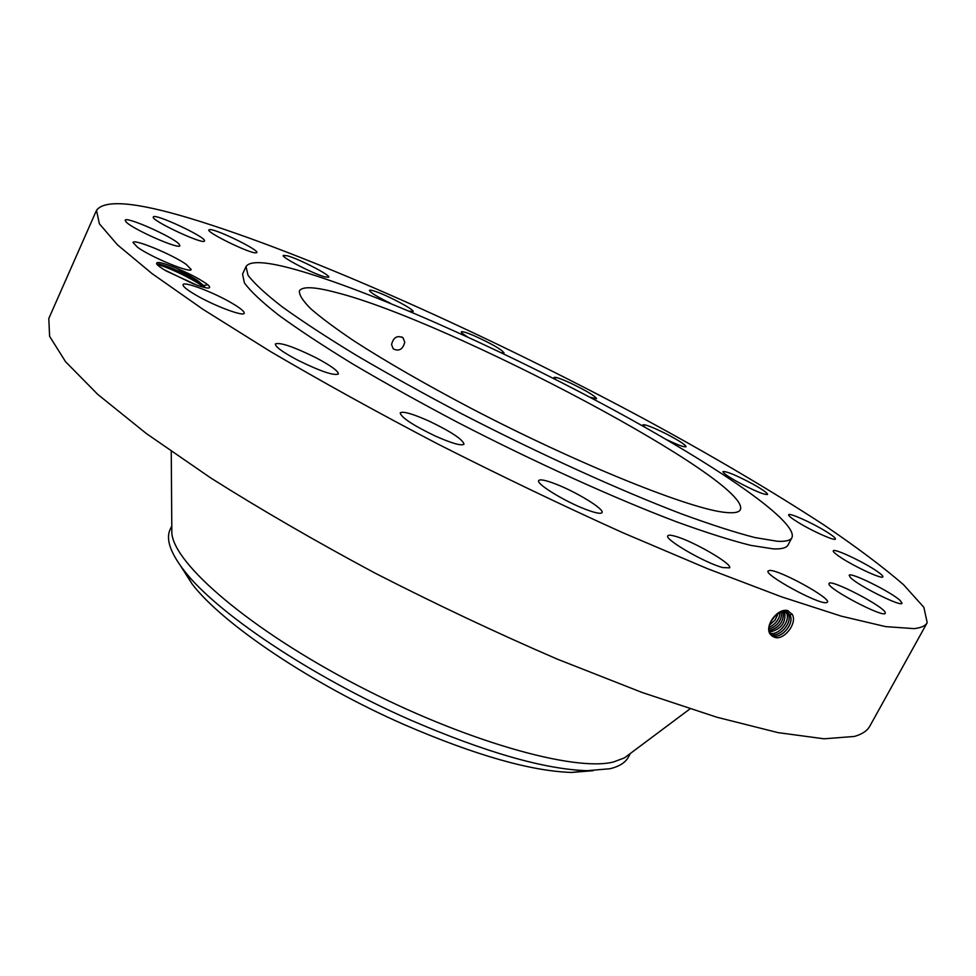 <?xml version="1.0" encoding="UTF-8"?>
<svg xmlns="http://www.w3.org/2000/svg" width="976" height="976" viewBox="0 0 976 976"><rect width="100%" height="100%" fill="white"/><g stroke="black" fill="none" stroke-linecap="round" stroke-linejoin="round"><path stroke-width="1.46" d="M189.271 218.099C135.566 201.995 104.652 199.397 96.514 210.304L99.357 223.772L117.51 244.878L152.085 273.634L203.228 309.477L269.888 351.189C321.275 381.384 377.395 412.397 438.224 444.214C500.346 475.69 561.761 505.141 622.468 532.579L707.356 568.618L781.337 596.775L841.336 616.173L885.696 626.629L914.048 628.617C921.063 627.885 925.443 625.909 927.2 622.664L923.857 607.292L903.508 584.673C882.694 566.702 856.086 546.743 823.683 524.807C771.272 490.684 711.419 455.377 644.123 418.875C488.586 335.28 307.879 253.882 189.271 218.099M96.514 210.304L48.8 318.505L49.605 336.33L65.538 361.693L97.746 394.389L146.461 433.625L210.743 477.959C260.616 509.448 315.394 541.168 375.077 573.132C436.199 604.388 496.93 633.058 557.284 659.129L642.135 692.484L716.738 717.189L777.945 732.61L824 738.808L854.39 736.441C862.15 734.22 867.31 730.768 869.86 726.083L927.2 622.664M770.235 634.229C764.232 626.409 776.835 608.316 787.437 610.488L792.231 614.38C797.904 623.542 782.972 641.622 774.09 637.072L772.467 635.754C781.666 639.5 795.05 622.883 789.889 614.99L786.388 612.086C777.652 608.524 764.501 625.823 770.308 634.046M774.078 637.072L771.857 635.84M166.237 270.999L197.262 285.309C208.217 289.006 211.89 288.957 208.278 285.151L207.851 284.772C200.69 279.526 190.369 274.049 176.9 268.339C162.406 262.471 155.672 261.031 156.697 263.996C157.856 265.606 161.04 267.936 166.237 270.999M752.874 484.072C736.429 475.324 726.461 471.164 722.972 471.591C722.972 472.97 727.803 476.398 737.453 481.851C754.082 490.696 764.123 494.905 767.563 494.454C767.502 493.002 762.598 489.537 752.874 484.072M246.013 266.582L242.548 274.122L244.415 282.918C250.405 291.165 261.775 301.877 278.538 315.041C298.388 329.522 323.093 345.809 352.629 363.914C384.568 382.763 419.399 402.161 457.122 422.096C533.957 461.843 614.746 498.431 676.88 521.953C706.258 532.603 730.89 540.411 750.776 545.377L773.273 548.878C781.581 549.232 786.522 547.914 788.071 544.925L791.975 537.605C798.527 520.72 709.259 460.953 601.68 403.503C493.624 345.809 367.879 289.982 295.643 269.608C266.521 261.47 249.978 260.47 246.013 266.582L247.989 275.183C254.041 283.284 265.484 293.861 282.32 306.915C302.255 321.275 327.021 337.476 356.63 355.496C388.643 374.296 423.523 393.645 461.306 413.568C538.227 453.303 619.065 490.025 681.15 513.754C710.504 524.527 735.087 532.457 754.924 537.556L777.323 541.265C785.595 541.729 790.475 540.497 791.975 537.605M665.998 439.334C677.82 444.995 684.505 447.447 686.055 446.703C685.469 444.751 678.869 440.469 666.242 433.881C652.822 427.22 645.038 424.206 642.891 424.865L645.099 427.342M589.919 397.256L596.58 398.708C595.177 396.061 586.832 391.01 571.546 383.568C561.176 378.773 555.344 376.748 554.051 377.468L555.966 379.688M501.359 352.775L504.043 352.897C501.432 349.323 491.294 343.54 473.665 335.537C466.211 332.389 462.099 331.169 461.343 331.864C461.136 332.56 463.222 334.256 467.589 336.952M409.042 311.112L413.104 311.576C414.763 310.026 390.729 296.997 377.236 292.092C372.466 290.336 369.855 289.75 369.416 290.348C370.124 292.422 377.273 296.826 390.864 303.56M324.971 276.903L328.753 277.208C330.815 275.33 299.107 258.921 287.347 255.785L283.272 255.395C281.003 257.188 313.613 274.024 324.971 276.903M255.724 252.882L256.847 252.589C259.348 250.185 217.953 229.775 210.157 229.567L208.84 229.848C206.119 232.19 248.782 253.15 255.724 252.882M204.509 240.865C206.497 237.253 154.001 212.731 153.317 216.977L153.317 216.977C150.292 220.173 204.24 245.415 204.484 240.95L204.509 240.865M178.876 243.89C172.179 236.558 125.648 216.001 125.184 220.234L125.989 221.82C132.041 228.97 179.865 250.088 179.852 245.659L178.876 243.89M186.282 264.435C172.52 254.577 133.541 238.449 133.029 242.499L137.592 247.318C151.219 257.261 191.101 273.695 191.174 269.498L186.282 264.435M231.946 303.17C214 292.495 183.781 280.978 183.085 284.663C182.683 286.285 186.648 289.579 194.98 294.532C213.219 305.451 243.793 316.993 244.183 313.247C244.525 311.551 240.45 308.196 231.946 303.17M315.651 357.57C293.508 346.687 280.063 342.137 275.33 343.942C275.256 346.797 282.796 352.251 297.961 360.303C320.433 371.319 333.914 375.882 338.391 374.003C338.355 371.051 330.766 365.573 315.651 357.57M429.025 421.083C412.397 413.69 402.783 410.969 400.184 412.909C401.319 417.594 413.055 425.329 435.406 436.089C452.071 443.446 461.611 446.142 464.003 444.165C462.709 439.371 451.058 431.673 429.025 421.083M555.637 484.011C545.633 480.168 539.984 479.021 538.703 480.582C535.751 483.645 564.689 501.469 585.624 509.35C595.397 513.047 600.874 514.12 602.046 512.583C604.742 509.313 576.255 491.867 555.637 484.011M675.124 536.227C670.829 535.019 668.401 534.885 667.816 535.824C663.985 539.191 705.441 563.225 722.813 567.581L729.597 567.849C733 564.189 692.655 540.875 675.124 536.227M769.722 570.435L768.124 570.96C763.805 574.62 817.339 603.985 826.111 602.704L827.428 602.18C831.186 598.227 779.36 569.789 769.722 570.435M828.978 583.819C827.599 588.796 884.329 618.503 885.232 613.245L885.281 612.757C885.098 606.999 830.1 578.414 829.039 583.502L828.978 583.819M850.584 577.682C858.282 585.759 901.641 607.328 901.995 603.241L900.323 600.667C891.71 592.2 849.754 571.436 849.181 575.352L850.584 577.682M838.152 555.71C850.547 564.775 882.621 579.903 882.841 576.816C883.134 576.047 881.377 574.339 877.583 571.668C864.821 562.505 833.687 547.841 833.26 550.818C832.955 551.538 834.59 553.16 838.152 555.71M798.1 522.367C812.056 531.054 835.2 541.363 835.432 539.033C835.639 537.971 832.382 535.373 825.659 531.237C811.703 522.599 789.047 512.51 788.669 514.767C788.413 515.779 791.56 518.317 798.1 522.367M772.699 636.45L771.101 635.12L772.431 635.718C781.617 639.475 795.001 622.859 789.852 614.965L787.888 612.806M176.9 268.339L197.018 280.112L202.605 284.699L196.493 280.527C181.56 271.901 169.068 266.411 159.051 264.057L156.929 264.313M726.364 512.522C734.33 513.266 738.991 512.339 740.32 509.753C752.63 481.632 448.862 320.86 336.33 292.544C314.626 286.749 302.328 286.2 299.437 290.897C298.985 294.789 302.755 300.73 310.734 308.721C321.202 317.847 335.829 328.717 354.617 341.332C386.252 361.718 424.926 383.983 470.664 408.102C578.634 464.515 692.191 509.96 726.364 512.522M171.8 528.077L171.837 533.152C174.094 564.177 250.051 629.544 357.021 685.152C463.893 740.857 574.169 772.016 613.501 761.988L624.494 757.852L628.556 754.814M205.045 287.639L203.581 285.602L205.314 287.7M203.581 285.602L201.812 284.126M205.363 287.7L202.605 284.699M391.559 344.565L393.218 348.847C399.038 351.641 402.893 349.42 404.772 342.173L403.003 337.781C397.22 335.061 393.413 337.33 391.559 344.565M171.788 525.954L170.153 529.456C165.615 539.02 170.324 552.794 184.293 570.789C216.135 612.464 311.21 676.539 410.066 719.849C485.377 752.35 544.352 769.283 586.991 770.686L609.939 768.746C619.37 766.465 625.543 762.537 628.459 756.961L630.264 753.545M788.108 613.794L788.071 613.77C793.183 621.614 779.897 638.109 770.772 634.376C779.946 638.133 793.232 621.639 788.108 613.794L788.791 613.55M164.285 269.84L193.76 284.04M164.102 269.718L193.98 284.126M180.536 565.824L192.162 584.063C222.54 623.908 311.808 684.2 404.637 724.814C475.361 755.29 531.042 771.174 571.668 772.443L593.225 770.674M769.893 633.278C779.08 635.962 791.219 620.102 786.327 612.611L785.912 611.952M769.881 633.253C779.068 635.913 791.17 620.065 786.29 612.586L785.875 611.952M769.442 632.082C781.02 629.471 786.107 622.7 784.704 611.769C786.156 622.725 781.068 629.508 769.442 632.119M770.942 621.431L775.09 615.893M769.137 630.789C779.177 627.91 783.935 621.578 783.411 611.769M769.137 630.752C779.153 627.824 783.899 621.505 783.386 611.769M770.808 621.675L775.273 615.722M769.539 625.006L775.078 620.004L778.104 613.599M781.898 612.013C781.654 620.358 777.347 626.092 768.99 629.191C777.396 626.141 781.703 620.394 781.935 612.001M769.527 625.067L775.115 620.028L778.153 613.562M769.076 627.385C775.7 624.213 779.421 619.26 780.227 612.538M769.088 627.336C775.664 624.164 779.373 619.235 780.178 612.55M209.401 286.395L207.851 284.772L203.557 285.517M204.216 287.444C194.383 279.514 166.42 266.314 157.087 264.496M788.193 610.744L786.388 612.086M792.122 614.16L789.889 614.99M786.998 612.367L786.327 612.611M624.494 757.852L689.947 708.918M171.837 533.152L171.251 451.437M401.88 336.964L403.003 337.781M571.668 772.443L586.991 770.686M192.162 584.063L184.293 570.789M157.026 264.191L159.051 264.057M205.18 287.664L203.862 285.87"/></g></svg>
